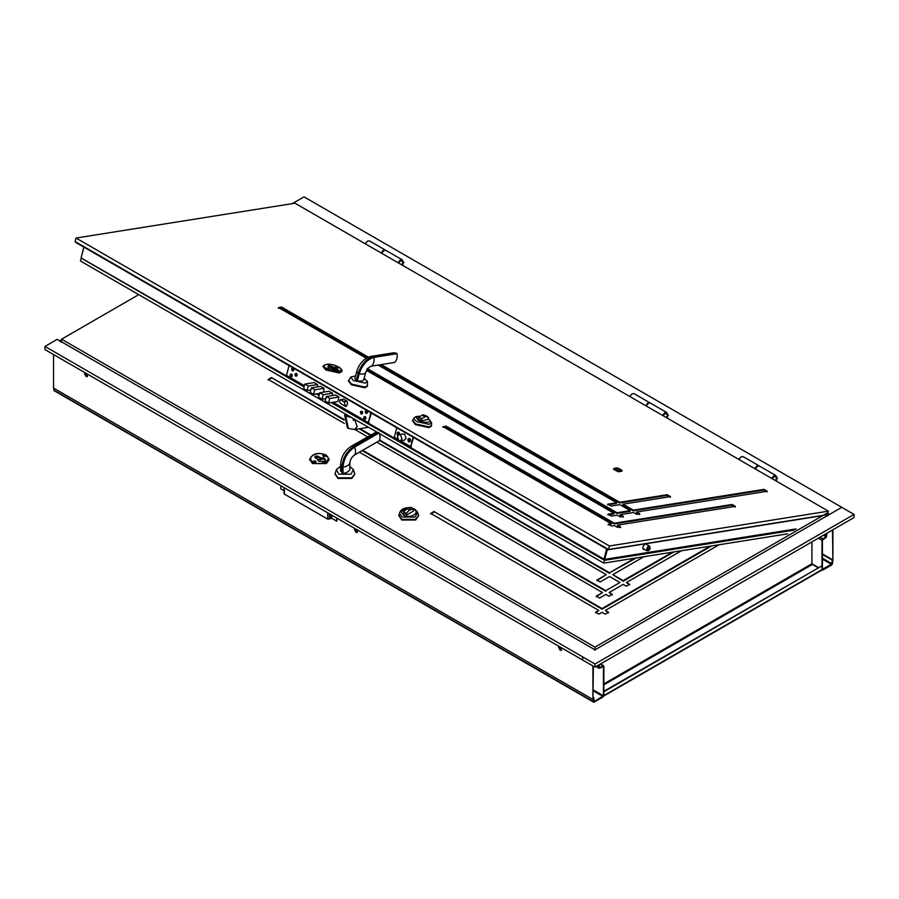 <?xml version="1.0" encoding="UTF-8"?>
<svg xmlns="http://www.w3.org/2000/svg" width="899" height="899" viewBox="0 0 899 899"><rect width="100%" height="100%" fill="white"/><g stroke="black" fill="none" stroke-linecap="round" stroke-linejoin="round"><path stroke-width="1.35" d="M826.642 533.388L826.237 536.928L822.821 538.894L822.012 540.31L822.012 569.595L822.821 570.067L831.687 564.954L832.508 563.538L832.508 559.762L822.416 553.93M821.192 570.067L822.821 570.067M827.058 533.152L826.237 537.4L822.416 540.074L822.416 569.359L832.103 563.774L832.103 559.998L822.416 554.402M599.217 664.698L599.622 667.766L603.027 665.799L603.847 666.271L600.161 664.147M594.172 702.085L593.351 701.613L594.172 702.085L603.027 696.972L603.847 695.556L822.012 569.595L822.012 565.819L603.847 691.769L603.847 695.556L603.847 666.271M53.816 388.222L53.816 390.121L54.625 390.593M593.351 697.366L593.351 701.613L53.816 390.121M593.756 697.602L594.172 701.613L603.443 695.792L603.443 666.507L599.622 668.238L598.801 667.766L599.622 668.238M598.801 664.934L598.801 667.766L596.352 666.35M603.847 695.556L603.027 696.028M603.443 691.533L822.012 565.819M811.921 541.895L811.921 563.774L817.921 567.707M61.581 340.283L59.671 341.384L61.581 341.541M84.911 372.647L84.495 373.658L86.124 376.501L87.282 376.614L87.349 374.051M85.045 372.725L86.54 376.265L87.473 376.467M354.88 528.511L354.464 529.533L356.105 532.365L357.263 532.478L357.319 529.916M355.026 528.59L356.51 532.129L357.442 532.332M558.998 646.359L558.582 647.37L560.212 650.213L561.369 650.325L561.437 647.763M559.133 646.437L560.628 649.977L561.56 650.179M593.351 666.193L592.935 699.489L53.535 388.065L53.535 354.532M592.935 665.957L592.935 699.489M832.912 529.769L832.912 560.942L832.508 530.005M381.581 253.192L383.648 250.697L381.648 253.237L383.918 250.54L385.84 250.349L383.918 250.54M381.109 252.922L383.367 250.225L385.547 250.225M385.3 250.034L369.478 240.91L367.556 241.101L365.286 243.798M365.219 243.753L367.41 241.179M646.1 405.91L648.157 403.415L646.167 405.955L648.437 403.258L650.359 403.067L648.437 403.258M645.628 405.64L647.887 402.943L650.067 402.943M649.82 402.752L633.997 393.627L632.076 393.818L629.806 396.515M629.738 396.47L631.93 393.897M755.171 468.896L757.239 466.401L755.25 468.941L757.52 466.244L759.441 466.053L757.52 466.244M754.711 468.615L756.969 465.918L759.149 465.918M758.902 465.738L743.08 456.602L741.147 456.793L738.888 459.49M738.809 459.445L741.012 456.872M337.147 518.274L336.743 521.184L331.697 518.274L327.742 519.139L284.376 494.102L284.376 493.158M280.836 485.763L280.836 488.91L284.039 490.764M336.743 518.038L336.743 521.184M322.561 462.3C322.044 461.378 322.595 461.063 324.191 461.356L324.314 461.445M314.38 462.614L315.392 462.311M402.999 261.564L402.201 259.8L401.201 259.642L398.01 262.688L400.28 259.991L402.201 259.8L402.999 261.564L402.381 264.126L402.999 261.879L400.549 260.463L398.482 262.957L401.381 260.148L403.909 262.508L401.448 264.666M776.601 477.257L775.803 475.492L774.803 475.335L771.612 478.38L773.882 475.683L775.803 475.492L776.601 477.257L775.983 479.83L776.601 477.571L774.151 476.155L772.084 478.65L774.983 475.841L777.511 478.201L775.05 480.358M667.519 414.282L666.721 412.517L665.721 412.36L662.529 415.405L664.799 412.708L666.721 412.517L667.519 414.282L666.901 416.844L667.519 414.596L665.069 413.18L663.001 415.675L665.901 412.866L668.429 415.226L665.968 417.383M596.857 580.709L606.274 574.641L596.857 580.069L600.139 581.968L609.556 576.529L619.917 582.507L605.802 590.654L362.702 450.298M606.274 574.641L376.805 442.151M367.579 436.824L354.835 429.464M344.362 423.418L268.172 379.434L271.442 377.546L344.036 419.451M634.818 558.167L609.556 572.753L379.614 439.993M370.849 434.936L359.971 428.654M643.853 556.728L612.826 574.641L623.187 580.619L672.452 552.177M681.487 550.739L626.457 582.507L629.603 584.328L626.333 586.215L623.187 584.395L609.084 592.542L612.23 594.363L608.96 596.251L605.802 594.43L599.521 598.06L596.251 596.172L602.532 592.542L359.42 452.186M138.738 294.647L61.581 339.181L594.981 647.134L827.867 512.688L827.867 515.835M595.655 612.893L598.79 610.443L595.655 612.264L598.925 614.152L602.06 612.343L605.207 614.152L608.488 612.264L605.342 610.443L719.121 544.749M598.79 610.443L430.688 513.396L433.959 511.509L602.06 608.556L710.098 546.187M324.741 461.153L324.741 459.513M323.28 458.805L320.381 459.94L317.516 459.074M61.581 339.181L61.581 342.328M594.981 647.134L594.981 650.292M326.326 456.051L323.269 456.377C322.359 455.478 322.763 454.86 324.46 454.523L326.483 455.692C332.394 459.962 321.786 466.098 314.38 462.682L312.358 461.513L315.571 460.827L315.965 462.041L314.38 462.682L314.38 461.839M320.381 458.524L320.381 459.94M344.014 420.069L271.442 377.546M271.442 378.176L268.172 380.063M636.323 557.919L609.556 572.753M609.556 573.382L379.356 440.476M370.309 435.251L359.117 428.789M673.958 551.941L623.187 581.248L612.826 574.641M623.187 581.248L623.187 580.619M629.603 584.957L626.457 582.507M612.23 594.992L609.084 592.542M596.251 596.801L602.532 592.542M619.917 582.507L605.802 590.654M605.802 591.284L362.151 450.613M711.603 545.951L602.06 609.185L433.959 511.509M433.959 512.138L430.688 514.026M602.06 609.185L602.06 608.556M608.488 612.893L605.342 610.443M325.809 456.445L325.46 456.063C323.775 455.748 323.202 456.085 323.741 457.052M312.953 462.423L312.358 461.513C306.447 457.243 317.066 451.107 324.46 454.523M315.448 462.434L315.099 462.041C313.414 461.726 312.841 462.064 313.38 463.041M312.47 463.558L326.371 463.558L329.259 459.546L326.135 455.006C317.797 451.95 312.279 453.456 309.593 459.546L312.47 463.558M317.752 459.861L318.875 461.434L324.325 461.434L325.46 459.861L324.325 458.288L320.606 457.715L318.055 456.243C315.392 455.748 314.481 456.276 315.335 457.816L317.875 459.288L317.83 460.333M325.371 460.333L324.325 459.232L320.606 458.659L318.055 457.186L314.953 457.501M314.762 457.029L315.335 457.816M320.606 457.715L320.606 458.659M354.734 474.11L351.869 478.437L337.968 478.437L335.102 474.11M353.397 469.581L354.757 473.795L351.869 477.807L337.968 477.807L335.091 473.795L336.44 469.581L338.788 474.189L351.059 474.189L353.397 469.581L349.812 466.514M354.588 454.973C355.858 453.085 355.858 450.455 354.588 447.106L379.131 432.936C380.401 436.285 380.401 438.914 379.131 440.802L354.588 454.973C351.711 456.984 350.116 459.737 349.812 463.243L349.812 469.536C348.812 471.582 346.542 472.896 343.002 473.47L340.597 470.93L340.597 464.637L342.002 466.603L342.002 472.896M340.597 466.3L336.44 469.581M349.812 463.243C348.812 465.289 346.542 466.592 343.002 467.177L342.002 466.603C342.744 458.108 346.609 451.422 353.599 446.533L354.588 447.106C347.598 451.983 343.733 458.681 343.002 467.177L343.002 473.47M376.479 431.902L351.183 446.286C344.654 450.68 341.126 456.793 340.597 464.637M418.552 515.678L415.686 520.004L401.774 520.004L398.909 515.678M399.853 512.205L399.695 513.891L402.303 517.049L415.158 517.049L417.619 512.216L418.563 515.363L415.686 519.375L401.774 519.375L398.898 515.363L399.853 512.216C401.066 509.699 403.426 508.227 406.944 507.789L408.045 507.688M406.786 514.913L413.405 511.093L413.866 508.991L409.315 510.104L406.326 513.34L406.786 514.913L403.617 513.295L403.595 511.767L408.146 507.632L411.135 507.418L413.866 508.991L411.135 507.418M83.832 247.079L81.168 257.552M75.494 242.269L608.084 549.75L822.821 515.599M606.69 548.941L603.971 559.178L607.005 549.132L603.971 559.178L604.049 559.875L604.757 559.358L604.049 559.875M371.343 413.079L368.399 422.575M413.821 436.7L410.764 446.634M83.922 247.135L81.202 257.372L82.101 258.53L303.514 385.716M647.078 544.693L645.729 543.805C642.583 546.086 642.088 547.952 644.246 549.39L644.381 549.368M643.437 549.267L644.246 549.39M643.976 549.132L643.246 549.132M646.314 543.828L646.673 544.457M607.409 549.368L604.757 559.358L796.222 528.904M366.017 413.416C364.848 411.675 365.106 410.742 366.758 410.618C367.916 412.36 367.669 413.293 366.017 413.416M367.084 411.236L366.713 412.63L366.781 411.169M364.432 419.361C363.275 417.619 363.522 416.687 365.174 416.563C366.331 418.305 366.084 419.237 364.432 419.361M365.5 417.181L365.129 418.574L365.196 417.114M361.128 414.023C359.971 412.281 360.218 411.349 361.87 411.225C363.039 412.967 362.791 413.9 361.128 414.023M362.207 411.843L361.836 413.248L361.892 411.787M295.681 376.243C294.524 374.49 294.771 373.557 296.423 373.445C297.591 375.186 297.344 376.119 295.681 376.243M296.76 374.063L296.378 375.456L296.445 373.995M292.389 370.905C291.22 369.163 291.467 368.23 293.13 368.107C294.288 369.849 294.04 370.781 292.389 370.905M293.456 368.725L293.085 370.118L293.141 368.657M290.804 376.85C289.647 375.108 289.894 374.175 291.546 374.051C292.703 375.793 292.456 376.726 290.804 376.85M291.872 374.669L291.501 376.063L291.568 374.602M293.512 370.141L293.715 368.68M296.816 375.479L297.007 374.018M291.939 376.085L292.13 374.625M362.263 413.27L362.454 411.809M365.567 418.597L365.758 417.136M367.14 412.652L367.343 411.191M323.662 392.121L323.988 388.346L320.595 386.39L311.369 387.851L310.155 392.402L313.549 394.358L318.943 393.504M337.777 401.55L338.99 397.01L335.597 395.043L326.359 396.515L325.157 401.055L328.551 403.022L337.777 401.55M289.264 364.87L286.478 375.366L303.682 385.289M333.124 402.291L368.287 422.597L371.073 412.102M342.092 404.449L345.699 406.528C347.362 405.471 347.834 403.718 347.093 401.28L343.485 399.201L340.418 399.684C338.934 401.302 339.496 402.887 342.092 404.449L345.699 406.528L344.025 401.774L347.093 401.28M332.686 395.504L332.45 393.223L329.045 391.267L319.819 392.739L318.617 397.279L322.011 399.246L324.91 398.774M317.684 386.851L317.448 384.57L314.054 382.603L304.817 384.075L303.615 388.626L307.008 390.582L309.919 390.121M368.287 422.597L369.062 422.474M340.418 399.684L344.025 401.774M328.551 403.022L329.764 398.471L338.99 397.01M329.764 398.471L326.359 396.515M322.011 399.246L323.213 394.695L332.45 393.223M323.213 394.695L319.819 392.739M313.549 394.358L314.762 389.818L323.988 388.346M314.762 389.818L311.369 387.851M307.008 390.582L308.211 386.031L317.448 384.57M308.211 386.031L304.817 384.075M401.988 439.015L400.46 434.711L399.156 434.442L397.347 436.341L398.875 440.656L400.19 440.915L401.988 439.015M400.19 440.915L404.292 440.263L406.09 438.364L404.561 434.06L399.156 434.442M399.684 434.667C399.37 431.891 398.459 431.363 396.953 433.093L397.695 435.521M399.639 434.363L399.65 434.329C399.448 432.498 398.853 432.149 397.852 433.296L398.279 434.835M398.729 432.543L398.504 434.678M407.865 439.386C408.168 442.173 409.079 442.69 410.585 440.971C410.281 438.184 409.371 437.656 407.865 439.386M408.764 439.589C408.966 441.42 409.562 441.769 410.562 440.634C410.36 438.791 409.753 438.442 408.764 439.589L409.461 438.847M409.865 441.364L410.562 440.634M409.629 438.847L409.101 439.532L410.023 441.319M413.259 436.858L410.652 446.646L400.617 440.847M397.572 439.094L394.29 437.206L396.897 427.407M411.427 446.522L410.652 446.646M398.549 432.554L397.852 433.296M291.377 375.141L292.242 375.636M365.005 417.642L365.871 418.147M291.411 375.557L292.096 375.962M365.05 418.069L365.724 418.462M649.539 549.84L650.067 547.862L648.617 548.087C647.651 550.087 647.954 550.671 649.539 549.84L648.258 550.694L646.527 550.413L647.449 546.952L649.606 546.154L650.168 548.334M607.589 504.867L616.444 503.462L616.635 502.766L607.78 504.17L611.05 506.058L619.905 504.654L630.266 510.632L617.006 512.745L367.185 368.511M616.635 502.766L378.142 365.073M366.298 358.229L278.521 307.559L281.601 307.065L368.376 357.173M619.714 502.271L619.523 502.968L667.036 495.416L667.215 494.72L619.714 502.271L381.221 364.578M667.215 494.72L670.485 496.608L622.985 504.159L633.346 510.149L763.914 489.382L767.184 491.27L636.616 512.037L639.762 513.857L636.683 514.34L633.537 512.52L620.276 514.633L623.423 516.453L620.344 516.936L617.197 515.127L611.298 516.06L608.016 514.172L613.927 513.239L366.59 370.433M828.395 511.16L294.996 203.208L76.033 238.033L609.432 545.985L828.395 511.16L827.462 514.655L608.499 549.48L75.1 241.528L76.033 238.033M611.219 523.701L608.275 524.173L611.545 526.061L614.5 525.589L617.647 527.41L620.715 526.926L617.568 525.106L735.382 506.362L732.112 504.474L614.298 523.218L446.196 426.16L443.117 426.643L611.219 523.701L611.039 524.409L608.084 524.87M337.316 370.77L337.507 370.04M609.432 545.985L608.499 549.48M332.933 368.32L332.563 369.725M367.59 357.521L281.409 307.761L281.601 307.065M281.409 307.761L278.342 308.256M619.523 502.968L380.12 364.758M667.036 495.416L670.306 497.304M763.914 489.382L763.723 490.079L633.154 510.846L622.793 504.867L622.985 504.159M633.154 510.846L633.346 510.149M763.723 490.079L766.993 491.967M639.582 514.554L636.436 512.733L636.616 512.037M623.243 517.15L620.096 515.329L620.276 514.633M607.836 514.869L613.747 513.936L613.927 513.239M630.266 510.632L630.087 511.34L616.815 513.441L617.006 512.745M616.815 513.441L367.006 369.219M735.202 507.07L731.932 505.182L614.118 523.915L446.005 426.856L446.196 426.16M446.005 426.856L442.926 427.351M614.118 523.915L614.298 523.218M731.932 505.182L732.112 504.474M620.535 527.623L617.388 525.803L617.568 525.106M794.064 530.152L604.476 560.313L331.281 402.583M318.358 395.122L316.291 393.931M303.356 386.458L81.348 258.148M787.659 533.849L603.735 563.111L80.416 260.98L81.157 258.182M604.476 560.313L603.735 563.111M336.282 367.331C335.361 366.567 335.72 366.264 337.35 366.421L339.373 367.579L335.72 366.792M329.056 368.478C329.978 369.242 329.63 369.545 327.989 369.388L325.966 368.23L329.056 368.478L329.54 369.287M326.562 368.961L325.966 368.23C320.01 364.275 329.989 362.679 337.35 366.421M328.326 369.601C326.674 369.039 326.135 369.129 326.708 369.86M325.854 369.995L339.35 372.973L341.901 371.478C342.395 370.174 341.339 368.691 338.743 367.039C331.09 363.454 325.809 363.252 322.887 366.432L325.854 369.995M331.124 368.174L332.293 369.568L337.575 370.736L338.575 370.152L337.417 368.759L331.225 366.129C328.607 365.241 327.753 365.387 328.663 366.534L331.203 368.006L330.933 369.051M338.114 370.59L330.944 367.174C328.337 366.298 327.483 366.432 328.382 367.579M327.989 369.388C335.349 373.13 345.328 371.534 339.373 367.579L339.283 367.736M328.079 365.837L328.663 366.534M333.776 367.601L333.495 368.646M355.554 375.951L350.767 377.041L353.24 380.491L365.151 383.12L367.433 381.468L367.399 386.3L364.848 387.784L351.363 384.817L348.542 380.918M367.59 385.604L365.039 387.087L351.543 384.109L348.576 380.547L350.767 377.041M367.433 381.468L364.14 378.31M371.68 366.095C373.714 363.915 374.49 361.005 373.995 357.353L397.077 353.689C397.572 357.33 396.796 360.252 394.751 362.432L371.68 366.095C368.871 366.916 366.826 369.197 365.567 372.928L363.702 379.929C362.836 380.996 360.701 381.333 357.296 380.951L354.847 378.625L356.712 371.635L358.162 373.377L356.307 380.378M365.567 372.928C364.691 374.006 362.555 374.344 359.151 373.95L358.162 373.377C361.229 364.309 366.185 358.78 373.006 356.779L373.995 357.353C367.174 359.353 362.23 364.882 359.151 373.95L357.296 380.951M397.077 353.689L394.167 352.723L371.085 356.397C364.016 358.353 359.218 363.432 356.712 371.635M368.5 427.295L354.566 429.508L348.396 428.452L347.407 427.879L344.71 415.417L345.137 413.81M354.566 429.508L357.218 426.722L354.97 420.384L353.307 419.844M353.981 419.811L355.195 419.608M431.644 425.418L429.093 426.901L415.596 423.923L412.63 420.361L414.091 417.979L414.001 419.058L416.698 421.597L429.16 424.35L431.554 422.62L431.464 426.115L428.913 427.598L415.417 424.631L412.596 420.732M418.597 419.103L418.698 417.136L421.429 418.709L421.316 420.676L418.462 419.046L421.316 420.676L427.542 419.687L428.52 417.574L423.418 414.776L427.643 416.585M418.698 417.136L423.418 414.776M421.429 418.709L426.148 416.361M617.725 468.39L615.13 468.896L618.13 470.537L620.726 470.211L617.725 468.39M618.22 471.042L622.029 470.301L617.624 467.885L613.826 468.379L618.22 471.042M613.826 468.379L613.635 469.323L618.04 471.739L621.838 471.256L622.029 470.548M827.867 513.475L829.507 514.419L841.779 507.328L304.019 196.859L291.748 203.938M402.988 261.238L402.999 264.396M667.508 413.956L667.519 417.114M776.59 476.931L776.601 480.088M594.981 649.82L57.221 339.339L44.95 346.43L44.95 349.576L582.709 660.046L582.709 656.899L582.709 660.046L594.981 667.137L854.05 517.566L854.05 514.419L841.779 507.328L594.981 649.82M44.95 346.43L594.981 663.99L854.05 514.419M594.981 667.137L594.981 663.99M826.642 536.22L824.192 534.804M826.237 536.928L823.372 535.276M822.821 538.894L819.967 537.242M822.012 540.31L818.326 538.186M818.326 567.471L811.921 563.774L603.847 683.903M832.103 563.774L822.416 558.189M831.687 564.482L822.416 559.133M593.351 690.904L603.027 696.5M593.351 689.96L603.443 695.792M603.847 684.847L812.325 564.482M284.376 487.809L284.376 494.102M327.742 512.846L327.742 519.139M329.371 513.79L329.371 519.139M330.877 514.655L330.877 518.274M331.697 515.127L331.697 518.274M325.011 460.906L325.011 459.76M320.1 458.366L320.1 459.782M321.471 459.31L321.471 458.58M318.055 456.243L318.055 457.186M378.142 432.363L353.599 446.533L351.183 446.286M407.326 508.115L401.662 511.317L401.527 512.655L403.606 515.172C409.933 519.139 420.743 512.902 413.855 509.25M403.595 511.767L406.326 513.34M408.146 507.632L410.877 509.216M406.595 508.531L409.315 510.104M603.971 559.178L332.416 402.404M318.516 394.38L317.414 393.751M332.664 368.163L332.293 369.568M333.439 370.107L333.821 368.691M331.225 366.129L330.944 367.174M396.077 353.116L373.006 356.779L371.085 356.397M344.71 415.417L345.699 415.99L346.126 414.383M348.396 428.452L345.699 415.99L351.554 417.518M356.184 420.181L353.408 420.204M419.473 416.338L416.158 417.316L418.249 420.159C424.598 424.013 434.756 422.395 427.879 418.631M421.957 415.012L424.688 416.585M817.989 567.674L812.1 564.269M603.611 665.743L600.51 663.945M593.587 702.141L54.052 390.649M599.037 668.294L596.015 666.541M603.611 696.084L821.765 570.135M59.918 340.856L61.581 339.889M284.039 493.63L284.039 487.618M402.201 259.8L385.84 250.349L402.201 259.8M775.803 475.492L759.441 466.053L775.803 475.492M666.721 412.517L650.359 403.067L666.721 412.517M354.757 474.425L354.757 473.795M335.091 474.425L335.091 473.795M417.619 512.216L414.821 509.16L412.495 508.193M398.898 515.992L398.898 515.363M418.563 515.992L418.563 515.363M603.926 559.931L331.371 402.572M318.358 395.066L316.369 393.908M303.368 386.401L81.629 258.384M794.862 529.691L604.308 559.998M410.618 440.24L409.135 440.476M645.583 543.828L649.606 546.154M642.886 548.502L646.909 550.829M348.396 381.243L348.576 380.547M353.217 420.103L353.251 418.496M431.554 422.62L428.385 418.709M412.45 421.058L412.63 420.361M419.653 416.181L415.72 416.675L414.091 417.979"/></g></svg>
